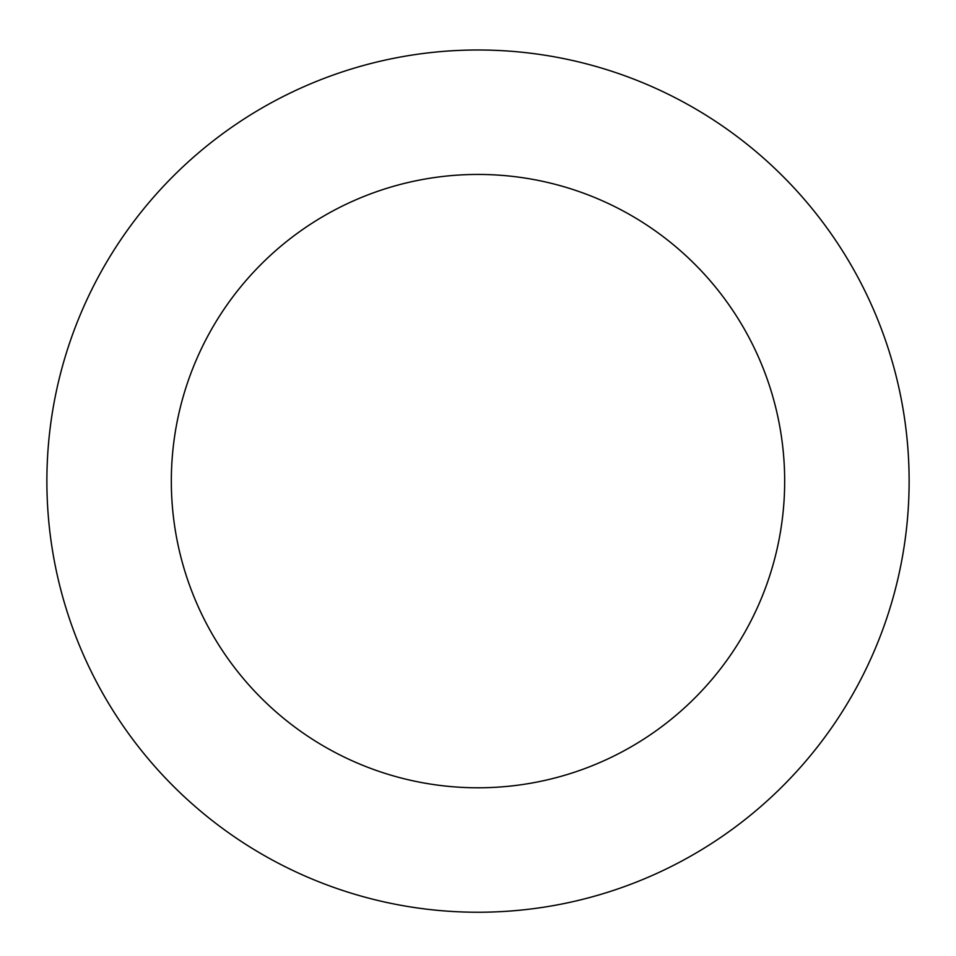 <?xml version="1.0" encoding="UTF-8"?>
<svg xmlns="http://www.w3.org/2000/svg" width="956" height="956" viewBox="0 0 956 956"><rect width="100%" height="100%" fill="white"/><g stroke="black" fill="none" stroke-linecap="round" stroke-linejoin="round"><path stroke-width="1.43" d="M287.362 94.429A431.132 431.132 0 0 0 238.438 839.559A431.132 431.132 0 0 0 908.2 509.369A431.132 431.132 0 0 0 287.362 94.429M342.391 206.054A306.673 306.673 0 0 0 307.593 736.084A306.673 306.673 0 0 0 784.016 501.207A306.673 306.673 0 0 0 342.391 206.054"/></g></svg>
